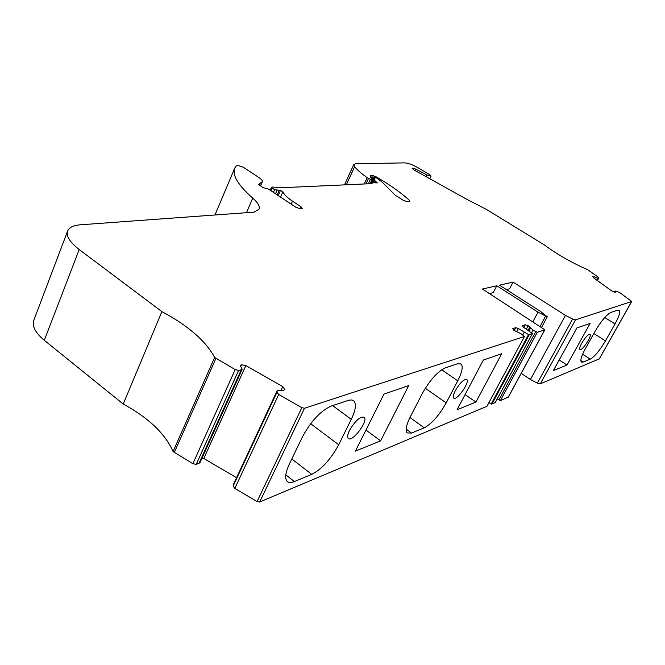 <?xml version="1.0" encoding="UTF-8"?>
<svg xmlns="http://www.w3.org/2000/svg" width="665" height="665" viewBox="0 0 665 665"><rect width="100%" height="100%" fill="white"/><g stroke="black" fill="none" stroke-linecap="round" stroke-linejoin="round"><path stroke-width="1" d="M489.482 293.573L493.231 292.683L496.821 285.767L538.027 312.176L547.295 316.789L540.545 311.444L499.49 285.169L513.097 282.093L565.491 315.376L572.598 319.034L575.524 319.84L631.733 301.486L619.664 292.534L615.856 291.071L614.926 291.079L615.383 292.259L611.758 290.954L593.238 277.588L593.745 276.657L592.756 276.565L593.238 277.588M537.278 332.317L535.832 331.527L498.925 399.873L500.338 400.663L537.278 332.317L544.851 329.807L482.433 289.026L496.821 285.767M506.381 289.583L509.565 288.826L513.097 282.093M455.317 390.646C453.38 394.478 452.857 396.939 453.746 398.019C456.589 401.303 470.255 381.901 466.797 379.491C463.862 379.05 460.039 382.774 455.317 390.646M349.532 430.388C347.62 434.386 347.197 437.055 348.26 438.385C351.943 442.981 368.651 420.854 364.229 417.263C360.189 416.357 355.285 420.737 349.532 430.388M408.701 385.609L384.013 394.071L355.393 451.119L380.621 440.853L408.701 385.609M294.396 481.551C290.987 482.94 288.519 482.815 286.989 481.177C284.678 478.16 285.485 472.416 289.408 463.946L302.375 437.038C310.879 421.269 320.447 410.962 331.087 406.107L349.133 400.114L351.926 399.981L353.946 401.012C356.498 404.179 355.609 410.288 351.27 419.349L338.693 444.76C330.862 459.191 321.877 469.066 311.744 474.369L294.396 481.551L285.809 474.852M233.831 483.605L233.141 486.132L234.795 488.418L257.056 501.535L259.674 502.008L486.963 406.29L524.461 336.498L304.495 408.26L301.844 407.662L278.718 394.461L276.923 392.308L277.363 390.214L283.714 390.33L284.786 389.399L282.783 386.614L245.851 365.575L241.486 364.736L240.323 365.6L242.168 369.258L241.229 369.865L238.585 370.422L235.186 369.599L214.62 357.446C205.685 340.871 188.104 325.601 161.886 311.627L79.21 249.533C70.041 242.426 66.151 236.341 67.539 231.279C68.936 227.53 73.216 225.369 80.382 224.803L254.08 212.135L259.009 209.201C260.057 206.383 257.97 202.692 252.742 198.128L246.457 212.692M411.593 433.048L407.146 432.923C405.16 430.488 406.207 425.135 410.288 416.88L422.209 393.688C429.789 380.189 437.487 371.585 445.301 367.87L457.603 363.747L461.144 364.029C463.256 366.581 462.125 372.184 457.744 380.837L446.198 402.899C439.141 415.417 431.834 423.721 424.27 427.803L411.593 433.048L406.157 429.125M501.701 353.73L483.355 360.023L457.096 409.748L475.932 402.084L501.701 353.73M581.767 343.132C579.905 346.598 579.282 348.726 579.913 349.516C581.808 351.561 592.374 335.659 590.005 334.32C588.143 334.237 585.391 337.18 581.767 343.132M521.227 373.348L530.437 379.507L537.37 383.131L540.296 383.83L599.256 358.876M583.105 362.076L581.351 362.084C580.063 360.472 581.393 356.016 585.333 348.726L595.167 331.128C601.177 320.979 606.43 314.745 610.936 312.417L617.785 310.123L619.19 310.198C620.495 311.877 619.107 316.465 615.017 323.946L605.466 340.887C599.772 350.48 594.693 356.556 590.237 359.125L583.105 362.076L580.836 360.605M590.104 323.423L576.896 327.953L553.338 370.596L566.971 365.052L590.104 323.423M500.338 400.663L508.268 397.105M488.933 402.624L491.693 404.104L528.983 334.844L518.343 328.527L515.741 327.679L512.815 328.577L513.696 330.189L521.235 333.88L524.461 336.498M532.939 321.644L538.027 312.176M498.925 399.873L497.212 398.95M491.693 404.104L495.259 402.525M236.549 477.719L203.798 458.476L201.969 458.202M33.923 320.006L33.691 320.605C32.02 326.407 35.553 332.974 44.306 340.297L123.225 404.037C148.586 417.836 165.211 433.68 173.083 451.568L192.858 463.696L196.217 464.386L199.874 462.832L242.168 369.258M281.212 389.964L282.783 386.614M203.798 458.476L245.851 365.575M240.763 366.34L241.486 364.736M260.522 185.992L262.359 181.736C262.675 180.705 261.528 179.301 258.918 177.538L243.373 167.272L238.951 165.751L236.416 165.793L234.77 168.062C232.035 175.095 238.028 185.119 252.742 198.128M262.359 181.736L258.594 184.388L262.841 187.53L268.452 189.084L295.842 207.239L300.206 208.768L302.351 208.386L301.112 206.865L292.492 201.163C287.105 197.547 283.905 194.396 282.899 191.711L280.472 190.389L274.62 189.683L272.068 187.996L271.478 187.281L272.027 187.006L280.256 187.788L371.294 183.656L373.123 182.75L377.313 182.917L374.52 180.273L375.018 178.752L374.428 178.129L372.001 183.341M375.526 177.272L375.816 176.641C389.757 184.695 401.053 192.667 409.715 200.556L409.756 201.453L406.988 201.653L403.322 200.323L395.243 195.227L381.876 181.836L376.049 177.572L373.256 177.015L374.428 178.129M375.816 176.641L372.508 175.494L371.253 178.203M415.251 170.672L415.966 169.176L427.121 175.053L431.061 176.075L429.964 174.795L418.144 167.804C412.666 164.737 408.169 163.1 404.636 162.875L355.9 163.723L353.797 164.513L354.603 166.749C357.388 170.057 361.594 173.706 367.221 177.713L370.43 179.351L372.408 179.201L370.688 177.696L370.222 175.884L372.508 175.494M412.258 168.744L412.574 168.087L412.059 168.228L413.879 169.899L467.936 199.924L486.315 209.35L544.419 244.969C556.705 254.138 571.135 262.392 587.71 269.732L598.201 277.097L598.832 277.879L597.976 278.203L593.745 276.657M415.966 169.176L412.574 168.087M594.66 278.61L595.341 277.363M614.842 292.218L615.158 291.644M530.437 379.507L565.491 315.376M528.983 334.844L532.2 333.423L523.214 327.022L522.382 325.651L525.217 324.778L528.168 325.717L533.097 330.089L535.832 331.527M529.057 330.846L530.645 327.895M528.143 330.231L529.955 326.872M526.364 329.075L528.168 325.717M523.812 327.413L525.217 324.778M491.917 404.021L529.157 334.861M491.718 404.104L529.008 334.852L491.709 404.112M491.26 403.871L528.542 334.611M522.648 335.052L524.128 332.3M516.622 331.76L518.343 328.527M514.22 330.53L515.741 327.679M123.225 404.037L161.886 311.627M559.207 359.973L566.971 365.052M365.958 430.056L380.621 440.853M465.101 394.578L475.932 402.084M259.674 502.008L304.495 408.26M599.165 359.042L631.667 301.528M540.296 383.83L575.524 319.84M540.121 326.274L545.483 316.349M508.11 397.387L544.735 329.89M604.743 317.513L615.017 323.946M593.837 333.506L605.466 340.887M409.964 417.537L424.27 427.803M291.81 458.966L311.744 474.369M582.606 354.196L590.237 359.125M257.056 501.535L301.844 407.662M234.795 488.418L278.718 394.461M233.141 486.132L276.923 392.308M233.631 484.029L277.288 390.438M198.893 463.571L241.229 369.865M196.217 464.386L238.585 370.422M192.858 463.696L235.186 369.599M174.222 452.715L215.842 358.551M44.306 340.297L79.21 249.533M260.431 185.934L262.093 182.077M259.151 185.086L259.55 184.163M258.968 184.953L259.284 184.238M258.718 184.72L258.918 184.247M300.264 208.76L301.112 206.865M291.17 204.138L292.492 201.163M280.53 197.089L282.899 191.711M278.203 195.552L280.472 190.389M277.205 194.887L279.258 190.207M275.534 193.781L277.022 190.381M273.431 192.385L274.62 189.683M270.888 190.697L272.068 187.996M375.077 182.908L375.825 181.296M374.087 182.75L375.002 180.78M373.398 182.692L374.52 180.273M373.165 182.734L375.018 178.752M370.729 183.69L373.564 177.588M409.266 201.487L409.715 200.556M370.322 176.25L370.638 175.56M370.147 183.715L372.209 179.284M368.368 183.789L370.43 179.351M365.966 183.906L368.435 178.569M364.32 183.972L367.221 177.713M346.34 184.795L354.603 166.749M426.29 176.799L427.121 175.053M598.832 277.879L597.353 280.563L598.749 277.937M596.871 280.214L597.976 278.203M537.37 383.131L572.598 319.034M531.576 332.907L533.097 330.089M495.192 402.641L532.341 333.764M332.6 405.6L351.27 419.349M310.655 423.696L338.693 444.76M441.685 369.765L457.744 380.837M425.309 388.252L446.198 402.899M173.083 451.568L214.62 357.446M541.634 327.255L547.295 316.789M233.723 483.779L277.363 390.214M33.691 320.605L67.539 231.279M234.77 168.062L214.961 214.986M270.19 190.24L271.478 187.281M372.259 178.893L373.098 177.081M370.314 183.706L372.408 179.201M344.478 184.878L353.797 164.513M429.781 178.735L431.061 176.075M614.327 292.151L614.909 291.104M599.24 358.984L631.733 301.486M544.851 329.807L508.235 397.288M495.242 402.599L532.391 333.73M491.909 404.079L529.199 334.836M353.049 400.355L353.946 401.012M460.67 363.705L461.144 364.029"/></g></svg>
